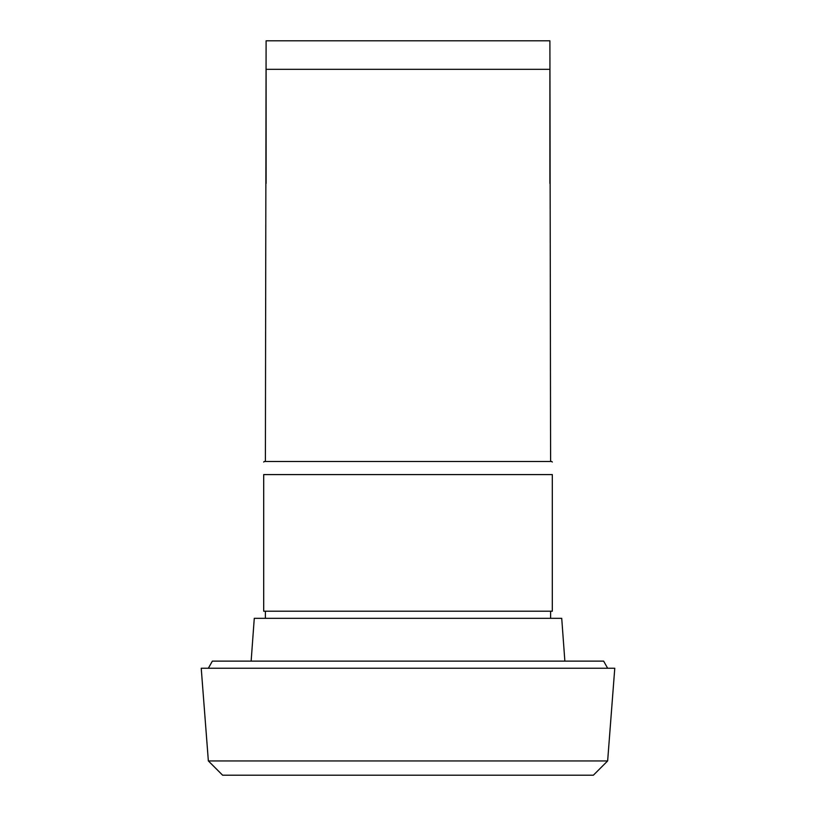 <?xml version="1.0" encoding="UTF-8"?>
<svg xmlns="http://www.w3.org/2000/svg" width="816" height="816" viewBox="0 0 816 816"><rect width="100%" height="100%" fill="white"/><g stroke="black" fill="none" stroke-linecap="round" stroke-linejoin="round"><path stroke-width="1.22" d="M208.355 760.94L222.615 775.2L593.385 775.2L607.645 760.94L614.774 668.253L201.226 668.253L208.355 760.94L607.645 760.94M607.645 668.253L603.646 661.123L212.354 661.123L208.355 668.253M564.866 661.123L561.724 618.334L254.276 618.334L251.134 661.123M552.31 611.204L263.69 611.204L263.69 474.596C263.69 457.766 263.69 457.766 263.69 474.596C263.69 457.766 263.69 457.766 263.69 474.596L552.31 474.596C552.31 457.766 552.31 457.766 552.31 474.596C552.31 457.766 552.31 457.766 552.31 474.596L552.31 611.204M550.606 461.479L549.892 40.8L266.108 40.8L265.394 461.479M552.31 462.05L551.738 461.479L264.262 461.479L263.69 462.05M549.892 183.406L549.892 69.319L266.108 69.319L266.108 183.406M550.606 611.204L550.606 618.334M265.394 611.204L265.394 618.334"/></g></svg>
